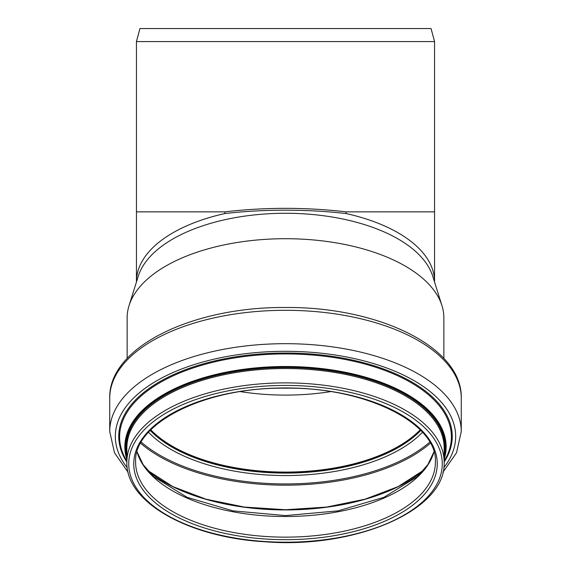 <?xml version="1.0" encoding="UTF-8"?>
<svg xmlns="http://www.w3.org/2000/svg" width="571" height="571" viewBox="0 0 571 571"><rect width="100%" height="100%" fill="white"/><g stroke="black" fill="none" stroke-linecap="round" stroke-linejoin="round"><path stroke-width="0.86" d="M136.448 41.583L139.945 28.55L431.055 28.55L434.552 41.583L136.448 41.583L136.448 211.855L224.853 211.855C265.287 207.166 305.713 207.166 346.147 211.855L346.147 213.561C326.833 211.32 306.62 210.192 285.5 210.178C264.38 210.192 244.167 211.32 224.853 213.561L224.853 211.855M127.14 358.452L127.14 317.89A158.36 79.176 0 0 1 129.046 305.642L138.246 276.271A149.052 74.523 0 0 1 285.5 213.276A149.052 74.523 0 0 1 432.754 276.271L441.954 305.642A158.36 79.176 0 0 1 443.86 317.89L443.86 358.452M129.046 305.642A158.36 79.176 0 0 1 285.5 238.714A158.36 79.176 0 0 1 441.954 305.642M330.552 391.627A149.609 74.801 0 0 1 240.448 391.627M420.177 429.856A149.609 74.801 0 0 1 285.5 472.089A149.609 74.801 0 0 1 150.823 429.856M420.335 430.013A149.887 74.944 0 0 1 285.5 472.224A149.887 74.944 0 0 1 150.665 430.013M224.853 213.561A149.052 74.523 180 0 0 136.448 281.653L136.448 211.855M434.552 41.583L434.552 281.631A149.052 74.523 180 0 0 346.147 213.561M434.552 211.855L346.147 211.855M435.387 462.203A149.887 74.944 0 0 1 285.5 537.147A149.887 74.944 0 0 1 135.613 462.203C133.114 423.646 204.939 387.002 285.5 388.187C366.061 387.002 437.886 423.646 435.387 462.203M285.5 387.937A151.75 75.872 0 0 1 416.916 501.752A151.75 75.872 0 0 1 154.084 501.752A151.75 75.872 0 0 1 285.5 387.937M285.5 385.425A156.775 78.391 0 0 1 421.27 503.008A156.775 78.391 0 0 1 149.73 503.008A156.775 78.391 0 0 1 285.5 385.425M285.5 382.877A158.638 79.319 0 0 1 444.138 462.203C446.558 509.946 355.697 549.074 264.751 541.765C188.373 537.411 125.563 502.13 126.862 462.203A158.638 79.319 0 0 1 285.5 382.877M126.862 462.203L126.862 447.85A158.638 79.319 0 0 1 285.5 368.531A158.638 79.319 0 0 1 444.138 447.85L444.138 462.203M126.862 454.901A159.38 79.69 0 0 1 285.5 367.51A159.38 79.69 0 0 1 444.138 454.901M126.862 457.499A159.966 79.983 0 0 1 285.5 367.217A159.966 79.983 0 0 1 444.138 457.499M126.862 459.484A160.644 80.325 0 0 1 285.5 366.503A160.644 80.325 0 0 1 444.138 459.484M126.862 461.275L125.47 458.72A165.89 82.945 0 0 1 285.5 353.927A165.89 82.945 0 0 1 445.53 458.72L444.138 461.275M126.862 462.067A166.739 83.366 0 0 1 285.5 353.028A166.739 83.366 0 0 1 444.138 462.067M127.226 467.67A170.179 85.093 0 0 1 285.5 351.308A170.179 85.093 0 0 1 443.774 467.67M128.118 472.324L114.478 452.753L109.732 431.562A175.768 87.884 0 0 1 285.5 343.678A175.768 87.884 0 0 1 461.268 431.562L456.522 452.753L442.882 472.324M285.5 310.296A175.768 87.884 0 0 1 461.268 398.18C462.581 347.032 378.202 306.677 285.5 307.505C192.798 306.677 108.419 347.032 109.732 398.18A175.768 87.884 0 0 1 285.5 310.296M420.756 430.441A149.887 74.944 0 0 1 285.5 473.095A149.887 74.944 0 0 1 150.244 430.441M422.447 432.254A151.586 75.793 0 0 1 285.5 475.55A151.586 75.793 0 0 1 148.553 432.254M429.713 442.132A166.168 83.081 0 0 1 285.5 483.944A166.168 83.081 0 0 1 141.287 442.132M430.334 443.253A167.018 83.509 0 0 1 285.5 485.172A167.018 83.509 0 0 1 140.666 443.253M423.397 470.447A159.909 79.954 0 0 1 147.603 470.447M433.931 451.982A149.887 74.944 0 0 1 285.5 516.519A149.887 74.944 0 0 1 137.069 451.982M136.448 281.631L136.448 282.003M434.552 281.631L434.552 282.003M461.268 431.562L461.268 398.18M109.732 431.562L109.732 398.18M423.561 470.254L398.158 486.599L365.126 499.161L326.705 507.055L285.5 509.746L244.295 507.055L205.874 499.154L172.842 486.599L147.439 470.254M433.91 451.889L427.893 464.566L417.344 476.642L383.998 497.27L338.089 510.852L285.5 515.592L232.911 510.852L187.002 497.27L153.656 476.642L143.107 464.566L137.09 451.889"/></g></svg>
